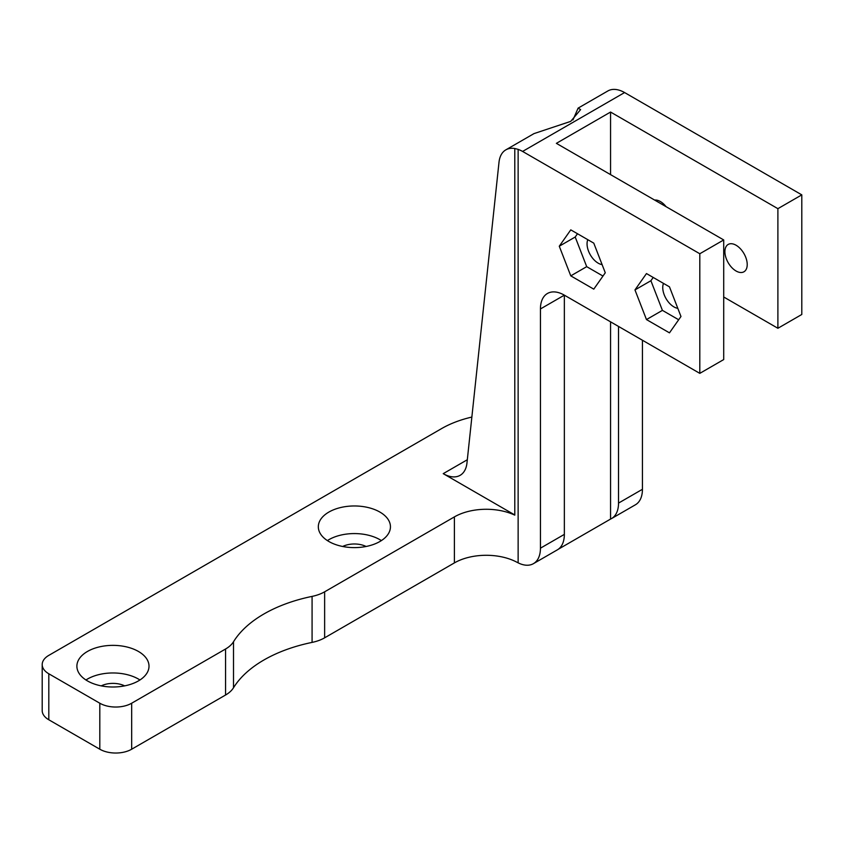 <?xml version="1.0" encoding="UTF-8"?>
<svg xmlns="http://www.w3.org/2000/svg" width="844" height="844" viewBox="0 0 844 844"><rect width="100%" height="100%" fill="white"/><g stroke="black" fill="none" stroke-linecap="round" stroke-linejoin="round"><path stroke-width="1.27" d="M607.838 90.973A33.802 19.517 60 0 1 624.592 92.555L801.8 194.869L777.894 208.668L610.56 112.052L556.375 143.343L723.709 239.949L699.803 253.749L522.594 151.435A33.802 19.517 60 0 0 518.132 149.377L514.946 148.533A33.802 19.517 60 0 0 505.851 149.852L533.999 133.605L570.723 121.378L580.619 109.593L578.098 108.137L607.838 90.973M723.709 296.993L777.894 328.274L801.8 314.474L801.8 194.869M642.432 340.237L642.432 489.298A33.802 19.517 60 0 1 635.437 504.775L611.531 518.575A33.802 19.517 60 0 1 610.56 519.071L610.56 321.838M42.2 664.576L42.2 710.574A22.535 13.008 0 0 0 48.804 719.774L48.804 673.776A22.535 13.008 180 0 1 42.2 664.576A22.535 13.008 180 0 1 48.804 655.377L441.634 428.573A90.15 52.043 180 0 1 471.859 417.063M540.445 548.178L540.445 308.957A33.802 19.517 60 0 1 547.439 293.48A33.802 19.517 60 0 1 564.351 295.157L564.351 534.379L540.445 548.178A33.802 19.517 60 0 1 533.44 563.655A33.802 19.517 60 0 1 518.132 562.842L516.496 562.009A45.08 26.027 0 0 0 454.388 562.906L324.634 637.821A33.802 19.517 0 0 1 312.08 642.4A129.596 74.821 0 0 0 233.503 687.765A33.802 19.517 0 0 1 225.57 695.013L131.675 749.219A22.535 13.008 0 0 1 99.803 749.219L48.804 719.774M642.432 489.298L618.525 503.098A33.802 19.517 60 0 1 611.531 518.575M558.264 549.265L610.56 519.071M564.351 534.379A33.802 19.517 60 0 1 557.346 549.855L533.44 563.655M572.949 119.975L578.098 108.137M618.525 503.098L618.525 326.438M467.312 459.748L443.227 473.653A33.802 19.517 60 0 0 460.128 475.33A33.802 19.517 60 0 0 466.975 462.934L499.004 162.248A33.802 19.517 60 0 1 505.851 149.852M777.894 328.274L777.894 208.668M724.912 251.681A15.772 9.105 60 0 1 728.172 244.454A15.772 9.105 60 0 1 743.954 253.569A15.772 9.105 60 0 1 743.954 271.779A15.772 9.105 60 0 1 731.79 267.559A15.772 9.105 60 0 1 724.912 251.681M654.617 200.06A15.772 9.105 60 0 1 666.106 206.696M233.503 687.765L233.503 641.756A33.802 19.517 180 0 1 225.57 649.004L131.675 703.221A22.535 13.008 180 0 1 99.803 703.221L48.804 673.776M233.503 641.756A129.596 74.821 180 0 1 312.08 596.391A33.802 19.517 180 0 0 324.634 591.813L454.388 516.897A45.08 26.027 180 0 1 514.787 515.146L514.787 148.628M124.659 685.877A18.03 10.413 0 0 0 101.227 685.877M366.096 546.479A18.03 10.413 0 0 0 342.664 546.479M540.445 308.957L564.351 295.157L699.803 373.364L699.803 253.749M605.275 272.781L593.775 243.135L570.776 229.863L559.277 246.216L570.776 275.861L593.775 289.144L605.275 272.781M646.472 273.562L634.973 289.925L646.472 319.57L669.471 332.852L680.971 316.489L669.471 286.844L646.472 273.562M699.803 373.364L723.709 359.565L723.709 239.949M610.56 174.624L610.56 112.052M443.227 473.653L514.787 514.967M87.449 680.908A36.06 20.815 0 0 0 126.748 685.412A36.06 20.815 0 0 0 149.008 666.18A36.06 20.815 0 0 0 112.948 645.365A36.06 20.815 0 0 0 76.888 666.18A36.06 20.815 0 0 0 87.449 680.908M328.886 541.51A36.06 20.815 0 0 0 368.184 546.026A36.06 20.815 0 0 0 390.445 526.793A36.06 20.815 0 0 0 354.385 505.967A36.06 20.815 0 0 0 318.325 526.793A36.06 20.815 0 0 0 328.886 541.51M139.946 679.979A36.06 20.815 0 0 0 85.951 679.979M381.382 540.593A36.06 20.815 0 0 0 327.388 540.593M577.507 233.746L575.207 237.016L586.707 266.662L602.975 276.051M559.277 246.216L575.207 237.016M570.776 275.861L586.707 266.662M653.203 277.454L650.903 280.725L662.413 310.37L678.671 319.76M634.973 289.925L650.903 280.725M646.472 319.57L662.413 310.37M677.806 308.324A15.772 9.105 60 0 1 662.751 287.561A15.772 9.105 60 0 1 663.489 283.384M602.11 264.615A15.772 9.105 60 0 1 587.055 243.863A15.772 9.105 60 0 1 587.793 239.685M624.592 92.555L522.594 151.435M99.803 749.219L99.803 703.221M131.675 749.219L131.675 703.221M225.57 695.013L225.57 649.004M312.08 642.4L312.08 596.391M454.388 562.906L454.388 516.897M518.132 562.842L518.132 149.377M324.634 637.821L324.634 591.813"/></g></svg>
